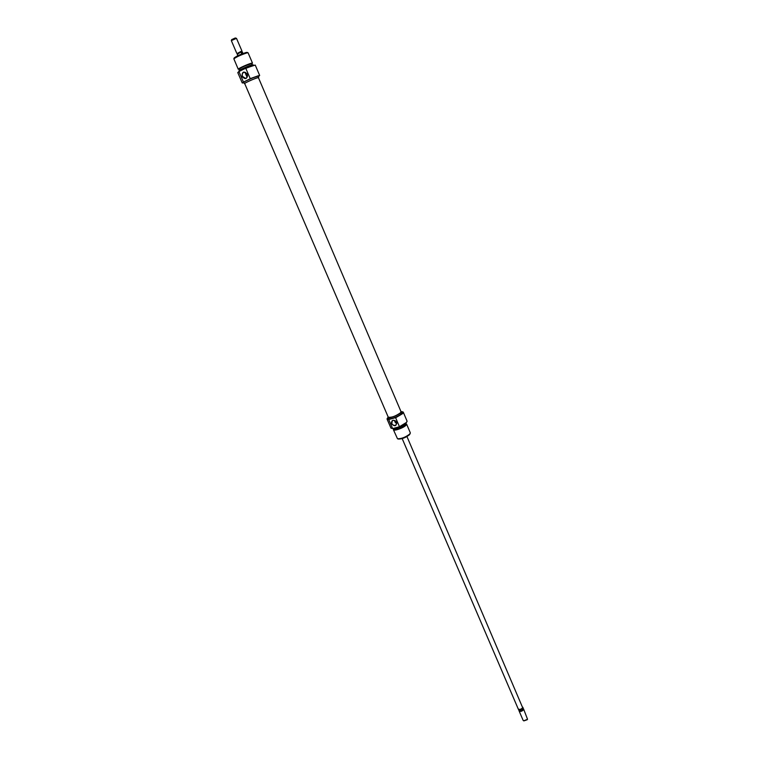 <?xml version="1.0" encoding="UTF-8"?>
<svg xmlns="http://www.w3.org/2000/svg" width="759" height="759" viewBox="0 0 759 759"><rect width="100%" height="100%" fill="white"/><g stroke="black" fill="none" stroke-linecap="round" stroke-linejoin="round"><path stroke-width="1.14" d="M400.505 412.773C395.43 416.312 391.35 417.763 388.247 417.146L244.702 83.575C244.123 83.205 254.151 78.661 257.415 77.816L258.43 77.684L401.027 411.663L400.505 412.773M388.048 417.374L387.156 418.532L388.978 419.471L387.081 419.167L387.166 418.522M402.944 411.89L402.649 413.617L395.629 417.773L402.488 413.532L402.782 411.833L401.331 411.682M396.663 422.279C396.445 426.321 394.699 426.805 391.416 423.712C391.625 419.661 393.38 419.177 396.663 422.279M391.815 423.503C393.001 425.41 394.424 425.865 396.084 424.888L396.511 422.222C395.335 420.325 393.912 419.86 392.261 420.828L391.815 423.503M395.221 422.402L396.739 423.484M393.893 428.807C392.782 431.15 403.001 427.886 405.391 425.135L405.581 423.797M405.619 423.598L406.558 424.025L406.037 425.192C403.712 427.886 393.731 431.416 393.38 429.67L393.722 428.693M405.932 423.048L405.41 423.826C400.828 427.213 396.691 428.759 393.01 428.493M393.067 428.474C396.966 428.541 401.075 426.956 405.401 423.702L405.837 423.124M407.09 421.283L406.426 422.573L399.386 426.767L406.416 422.45L407.09 421.188L403.295 412.222M410.221 433.417L409.49 434.727C405.6 437.706 401.872 439.148 398.314 439.044L397.659 438.806M393.38 429.67L397.498 438.749C401.416 438.863 405.515 437.279 409.803 433.996L410.306 432.801L406.558 424.025M400.847 411.245L400.733 412.706C398.361 415.353 388.323 418.93 388.001 417.251L388.067 416.719M401.274 411.558L401.777 412.725L401.236 413.873C398.873 416.53 388.826 420.106 388.504 418.418L388.001 417.251M387.081 419.167L390.961 428.104L392.583 428.474L388.788 419.651M405.534 423.693L405.259 425.173C400.638 428.456 396.9 429.774 394.035 429.139L393.855 428.702M399.386 426.767L392.726 428.569L391.027 428.171M399.424 426.624L395.629 417.773M395.325 417.725L388.978 419.471M258.278 76.593L259.55 75.691L258.316 75.748L250.223 78.642L259.578 75.634M242.415 82.987L243.411 81.934L242.472 83.006L244.009 82.712M242.064 76.602C242.026 71.602 243.762 70.758 247.301 74.059C247.33 79.05 245.584 79.904 242.064 76.602M247.197 74.145L244.161 72.209C242.406 72.855 241.865 74.259 242.519 76.422L245.565 78.348C247.301 77.703 247.842 76.298 247.197 74.145M245.508 72.38L245.518 73.661M251.846 63.86L250.982 63.737C247.472 64.553 237.017 69.477 239.218 69.268M239.104 69.259L238.25 69.24C237.614 68.765 248.003 64.012 251.428 63.215L252.491 63.13L251.922 63.775M238.981 70.805L238.981 70.786C238.658 70.207 248.753 65.625 252.073 64.847L253.221 64.847L252.168 64.961C248.829 65.748 238.668 70.369 238.99 70.948L238.981 70.786M237.804 72.513L239.028 71.507L237.814 72.684L242.206 82.883M239.028 71.507L245.66 68.253L255.176 65.065M259.644 75.407L255.29 65.189L253.99 65.302L245.812 68.348L250.223 78.642M234.18 57.95L234.199 57.893C236.817 56.005 240.812 54.193 246.172 52.475L247.13 52.399M252.491 63.13L248.098 52.836L247.017 52.883C241.125 54.781 236.732 56.764 233.848 58.841L238.25 69.24M244.759 83.718L244.426 83.689C243.838 83.3 254.256 78.585 257.643 77.703L258.487 77.835M244.426 83.689L243.848 82.342C243.25 81.944 253.677 77.219 257.064 76.346L258.117 76.223L258.696 77.57M239.626 70.207L239.17 69.135C241.258 67.504 245.157 65.72 250.84 63.803L251.789 63.728L252.244 64.8M245.508 73.651L247.083 77.238M239 71.688L243.411 81.934M243.715 81.953L250.034 78.898M402.185 438.617L518.226 708.934C519.602 709.826 521.082 709.418 522.666 707.701L406.966 436.567M519.213 710.566L523.027 709.788L523.293 708.991M519.052 710.5L519.09 710.936C520.465 711.828 521.945 711.42 523.52 709.703L523.274 708.678M523.577 709.01L527.533 719.238L523.767 720.851L523.141 720.376L519.09 710.936M237.216 53.509L241.675 51.479L242.984 53.519L242.377 52.105M237.178 53.5L241.571 51.109L242.339 52.058M231.334 40.569L231.694 39.61L235.29 37.978L236.495 38.358L231.334 40.616L236.78 53.32M237.178 53.481L237.842 55.72L237.235 54.306L241.817 51.489M241.979 51.09L236.495 38.358M241.087 52.409L241.77 53.993M518.786 710.168L518.321 709.086L518.919 710.367L523.027 709.788L522.771 707.179L523.245 708.299M523.9 720.879L527.239 719.731M522.6 709.665L522.078 708.432M234.199 57.893L233.848 58.841M247.073 52.38L248.003 52.769M394.357 420.372L395.23 422.412"/></g></svg>
